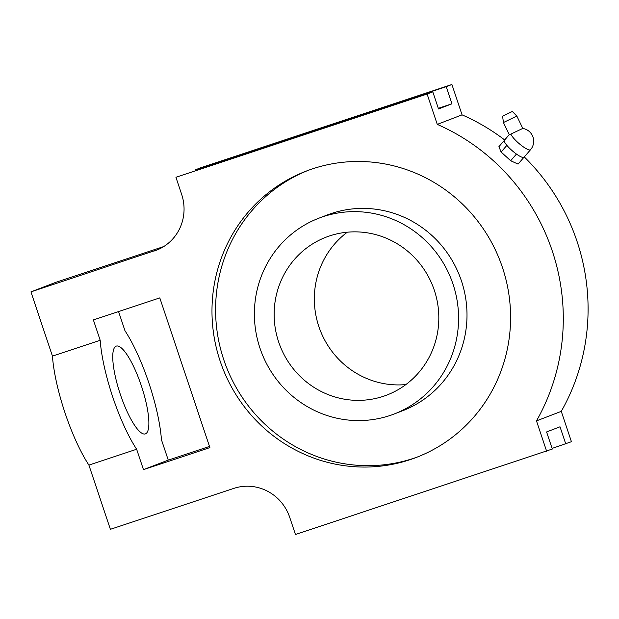<?xml version="1.0" encoding="UTF-8"?>
<svg xmlns="http://www.w3.org/2000/svg" width="619" height="619" viewBox="0 0 619 619"><rect width="100%" height="100%" fill="white"/><g stroke="black" fill="none" stroke-linecap="round" stroke-linejoin="round"><path stroke-width="0.93" d="M308.076 170.403A153.388 148.699 -111 0 0 226.097 366.216A153.388 148.699 -111 0 0 418.111 456.737M394.11 414.018L402.528 410.784A104.89 101.686 -111 0 0 461.426 280.879A104.89 101.686 -111 0 0 327.281 214.963L318.862 218.198A104.89 101.686 -111 0 0 261.566 352.582A104.89 101.686 -111 0 0 394.11 414.018A104.89 101.686 -111 0 0 453.007 284.113A104.89 101.686 -111 0 0 318.862 218.198M434.329 290.303A84.586 82.002 -111 0 0 326.143 237.154A84.586 82.002 -111 0 0 279.935 345.526A84.586 82.002 -111 0 0 386.829 395.069A84.586 82.002 -111 0 0 434.329 290.303M347.298 232.202A84.586 82.002 -111 0 0 320.124 330.082A84.586 82.002 -111 0 0 405.855 384.577M502.442 267.478A153.388 148.699 -111 0 0 306.266 171.084A153.388 148.699 -111 0 0 222.484 367.601A153.388 148.699 -111 0 0 416.308 457.441A153.388 148.699 -111 0 0 502.442 267.478M158.162 249.519L30.95 291.882L55.741 282.357L163.749 246.555M504.678 139.956A207.52 201.183 69 0 0 462.06 114.855L451.909 84.501L200.734 167.757L195.047 169.946L195.264 170.581M524.285 156.94A207.52 201.183 69 0 1 561.271 411.356L571.43 441.711L552.102 448.419M118.554 311.558L124.976 330.747A78.946 19.344 -108.3 0 1 161.443 439.73L168.26 460.103L143.461 469.635L209.887 447.614L159.795 297.886L93.368 319.907L100.185 340.28L52.437 356.103L30.95 291.882M209.493 446.438L168.26 460.103M565.743 443.893L560.017 426.785L546.592 431.946L552.318 449.054L295.456 534.499L289.731 517.383A45.11 43.732 -111 0 0 233.905 488.368L110.391 529.307L88.904 465.086A78.946 19.344 -108.3 0 1 52.437 356.103M546.631 451.243L536.48 420.889A207.52 201.183 -111 0 0 437.269 124.388L427.118 94.034L175.935 177.289L181.661 194.397A45.11 43.732 -111 0 1 156.328 250.269A45.11 43.732 -111 0 1 154.464 250.943M561.271 411.356L536.48 420.889M462.06 114.855L437.269 124.388M175.935 177.289L432.797 91.844L438.523 108.959L451.947 103.799L446.222 86.683L195.047 169.946M432.797 91.844L427.118 94.034M451.909 84.501L446.222 86.683M143.461 469.635L136.644 449.262A78.946 19.344 -108.3 0 1 100.185 340.28M120.225 394.071A46.239 11.335 -108.3 0 1 116.264 346.114A46.239 11.335 -108.3 0 1 141.565 386.442A46.239 11.335 -108.3 0 1 145.357 433.896A46.239 11.335 -108.3 0 1 120.225 394.071M136.644 449.262L88.904 465.086M451.947 103.799L438.306 108.317M516.826 116.063L512.354 111.466L502.605 116.171L503.425 122.539L516.826 116.063L522.8 128.435L510.892 134.075A12.968 2.824 40.8 0 0 513.422 137.944A12.968 2.824 40.8 0 0 523.504 146.982A12.968 2.824 40.8 0 0 530.529 149.721A12.968 12.968 0 0 0 522.8 128.435M503.425 122.539L509.267 134.648L510.892 134.075M509.267 134.648L504.423 140.25A12.968 2.824 40.8 0 0 506.853 145.326A12.968 2.824 40.8 0 0 506.946 145.442A12.968 2.824 40.8 0 0 516.362 154.007A12.968 2.824 40.8 0 0 516.501 154.108A12.968 2.824 40.8 0 0 523.744 157.412A12.968 2.824 40.8 0 0 523.79 157.396A12.968 2.824 40.8 0 0 524.045 157.211L530.529 149.721M523.806 157.443L518.049 164.097L510.675 160.739L516.439 154.077M506.868 145.372L501.111 152.026L510.675 160.739M504.315 140.428L498.906 146.68L501.111 152.026"/></g></svg>
